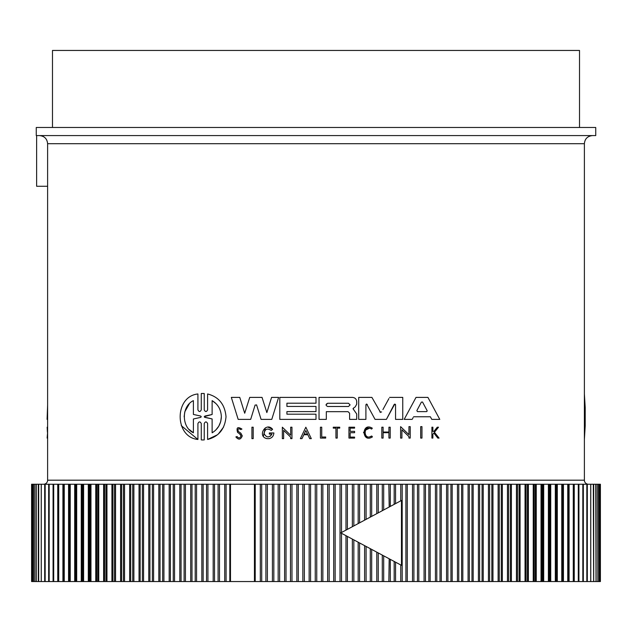 <?xml version="1.0" encoding="UTF-8"?>
<svg xmlns="http://www.w3.org/2000/svg" width="632" height="632" viewBox="0 0 632 632"><rect width="100%" height="100%" fill="white"/><g stroke="black" fill="none" stroke-linecap="round" stroke-linejoin="round"><path stroke-width="0.95" d="M584.387 480.194L584.387 143.701L47.613 143.701L47.613 480.194L584.387 480.194A4.053 4.053 0 0 0 588.439 484.246M325.693 437.004L325.693 438.079L325.693 437.004L321.735 437.004L321.735 427.2L320.424 427.2L320.424 438.079L325.693 438.079M369.388 428.235L365.336 430.226M369.554 436.917L371.735 436.001C363.147 441.499 362.871 423.867 371.632 429.089L371.766 428.907M372.232 436.617L371.735 436.001M367.492 437.865L363.519 432.486L367.69 427.256M433.125 433.923L433.821 433.046L437.802 438.079L439.066 438.079L434.429 432.288L438.505 427.2L437.273 427.2L433.915 431.395L432.881 431.395L432.881 427.2L431.909 427.2L431.909 438.079L432.881 438.079L432.881 434.224M400.609 426.639L408.944 434.682L408.944 426.639L410.223 426.639L410.223 438.079L408.944 438.079L408.944 436.586L401.905 429.792L401.905 438.079L400.609 438.079L400.609 426.639L408.944 434.682M412.538 418.708L413.107 417.641M412.175 419.379L404.172 419.379L416.022 397.394L427.927 397.394L439.777 419.379L431.774 419.379L430.376 416.757L413.581 416.757M356.725 401.675L356.725 404.18L356.725 401.675C356.464 399.068 355.034 397.639 352.443 397.394L319.034 397.394L319.034 419.379L326.317 419.379L326.317 411.669L348.058 411.669L349.599 413.217L349.599 419.379L356.709 419.379L356.717 413.999L353.651 409.67L353.328 408.24L352.996 408.928M394.755 404.061L386.405 419.379L375.053 419.379L366.702 404.061M366.355 404.117L365.904 404.796L365.904 419.379L358.707 419.379L358.707 397.394L371.9 397.394L380.559 412.475M388.925 398.563L382.913 409.576M386.405 419.379L394.171 404.456L395.553 404.796L395.419 404.369M256.655 405.041L255.107 405.041L250.683 419.379L238.169 419.379L231.328 397.394L239.773 397.394L244.703 413.233L249.727 397.394L262.035 397.394L266.854 412.585L271.578 397.394L278.617 397.394L271.776 419.379L261.079 419.379L256.568 404.859M263.347 436.293L265.329 427.848M268.007 427.153L272.605 429.326L271.223 430.439C267.194 427.896 264.832 428.994 264.129 433.726C266.546 437.842 269.145 437.96 271.934 434.097L270.401 436.23M305.841 427.208L311.307 438.64L309.712 438.64L307.839 434.737L303.842 434.737L301.978 438.64L300.374 438.64L305.841 427.208L311.307 438.64M240.816 433.149L238.343 431.49L240.816 433.149L242.277 435.875C240.697 439.777 238.564 440.133 235.878 436.925L236.186 436.823M237.6 432.414C236.186 427.524 237.632 426.418 241.93 429.081C237.632 426.418 236.186 427.524 237.6 432.414L240.16 434.2L241.037 435.875L239.496 433.734M240.729 429.562L241.93 429.081L240.729 429.562C238.288 428.141 237.498 428.78 238.343 431.49M201.932 439.967L203.638 439.959M201.268 439.927L201.268 423.558C200.154 421.37 199.033 421.37 197.919 423.558L197.919 439.469L181.273 425.644M197.919 439.469C174.329 437.17 174.171 396.406 197.919 393.957L197.919 409.868C199.033 412.064 200.147 412.064 201.268 409.868L201.268 393.499L201.932 393.467M203.638 393.467L204.231 393.499L204.231 409.868C205.353 412.064 206.474 412.064 207.604 409.868L207.604 393.965C218.775 396.857 224.913 404.44 226.019 416.717C224.921 428.978 218.775 436.562 207.604 439.469L207.604 423.566C206.482 421.37 205.353 421.37 204.231 423.566L204.231 439.935M223.61 427.027L218.395 433.939M217.361 434.824L207.604 439.469M43.561 484.246A4.053 4.053 0 0 0 47.613 480.194M316 135.588L595.739 135.588L595.739 127.482L36.261 127.482L36.261 135.588L592.492 135.588L39.863 135.588M337.235 135.588L364.538 135.588M348.493 403.263L350.104 404.883L348.493 406.494L327.66 406.494C325.575 405.42 325.575 404.346 327.66 403.263L348.493 403.263M427.106 410.618L422.579 402.126L427.106 410.618M200.66 416.053L201.268 416.717L200.66 417.373L193.392 418.992L193.392 432.802C181.4 427.192 181.305 406.329 193.392 400.633L193.392 414.434L200.66 416.053L193.392 414.434M212.123 400.633C217.945 404.172 221.026 409.536 221.366 416.717C221.042 423.874 217.961 429.239 212.123 432.802L212.123 418.937L204.847 417.365L204.847 416.069L212.123 414.489L212.123 400.633L215.86 403.5M254.443 581.551L255.217 581.551L255.217 484.246L226.09 484.246L226.09 581.551L254.443 581.551L254.443 484.246M579.52 127.482L579.52 50.449L52.48 50.449L52.48 127.482M57.749 581.551L62.916 581.551L62.916 484.246L58.097 484.246L58.097 581.551L58.729 581.551L58.729 484.246L53.128 484.246L53.128 581.551L57.749 581.551L57.749 484.246M265.906 581.551L272.416 581.551L272.416 484.246L261.719 484.246L261.719 581.551L265.906 581.551L265.906 484.246M218.087 581.551L224.731 581.551L224.731 484.246L214.525 484.246L214.525 581.551L218.087 581.551L218.087 484.246M278.159 581.551L284.605 581.551L284.605 484.246L273.838 484.246L273.838 581.551L278.159 581.551L278.159 484.246M206.546 581.551L213.182 581.551L213.182 484.246L203.148 484.246L203.148 581.551L206.546 581.551L206.546 484.246M290.483 581.551L296.85 581.551L296.85 484.246L286.027 484.246L286.027 581.551L290.483 581.551L290.483 484.246M195.209 581.551L201.837 581.551L201.837 484.246L191.994 484.246L191.994 581.551L195.209 581.551L195.209 484.246M302.854 581.551L309.135 581.551L309.135 484.246L298.28 484.246L298.28 581.551L302.854 581.551L302.854 484.246M315.25 581.551L321.427 581.551L321.427 484.246L310.573 484.246L310.573 581.551L315.25 581.551L315.25 484.246M327.653 581.551L333.72 581.551L333.72 484.246L322.865 484.246L322.865 581.551L327.653 581.551L327.653 484.246M333.72 484.246L335.15 484.246L335.15 581.551L345.973 581.551L345.973 535.675L401.462 565.332L401.462 500.465L390.284 506.437L390.284 484.246L383.687 484.246L383.687 509.969M401.462 500.465L345.973 530.122L345.973 484.246L335.15 484.246M347.395 536.442L347.395 581.551L358.162 581.551L358.162 542.193M358.162 523.604L358.162 484.246L347.395 484.246L347.395 529.355M359.584 542.951L359.584 581.551L370.281 581.551L370.281 548.663M370.281 517.126L370.281 484.246L359.584 484.246L359.584 522.846M371.687 549.421L371.687 581.551L382.289 581.551L382.289 555.086L378.244 552.921L378.244 581.551M382.289 510.711L382.289 484.246L371.687 484.246L371.687 516.376M383.687 555.828L383.687 581.551L394.178 581.551L394.178 561.437L401.462 565.332M388.838 581.551L389.186 558.767M389.186 507.022L388.838 484.246M395.553 562.172L395.553 581.551L405.91 581.551L405.91 484.246L395.553 484.246L395.553 503.625M412.506 581.551L417.476 581.551L417.476 484.246L407.269 484.246L407.269 581.551L412.506 581.551L412.506 484.246M424.072 581.551L428.852 581.551L428.852 484.246L418.819 484.246L418.819 581.551L424.072 581.551L424.072 484.246M435.44 581.551L440.006 581.551L440.006 484.246L430.163 484.246L430.163 581.551L435.44 581.551L435.44 484.246M569.084 581.551L568.452 581.551L568.452 484.246L569.084 484.246L569.084 581.551L573.903 581.551L573.903 484.246L573.271 484.246L573.674 484.246M389.565 397.394L402.758 397.394L402.758 419.379L395.553 419.379L395.553 404.796M381.61 411.969L379.856 411.969M365.904 404.796L367.287 404.456M238.169 419.379L231.328 397.394M239.773 397.394L244.703 413.233M353.328 408.24L355.263 406.826L356.725 404.18M316 411.606L286.92 411.606L286.92 414.189L316 414.189L316 419.379L279.81 419.379L279.81 397.394L316 397.394L316 403.2L286.92 403.2L286.92 406.431L316 406.431L316 411.606M431.774 419.379L430.376 416.757M271.223 430.439L272.605 429.326C265.977 421.212 256.75 436.546 266.988 438.64L269.169 438.64C272.084 437.881 273.648 435.985 273.869 432.952L269.327 432.952L269.327 434.097L271.934 434.097M410.223 426.639L410.223 438.079M283.634 430.353L283.634 438.64L282.338 438.64L282.338 427.2L290.673 435.243L290.673 427.2L291.952 427.2L291.952 438.64L290.673 438.64L290.673 437.147L283.634 430.353M303.842 434.737L301.978 438.64M383.111 432.043L383.111 427.2L381.815 427.2L381.815 438.079L383.111 438.079L383.111 432.691L388.925 432.691L388.925 438.079L390.213 438.079L390.213 427.2L388.925 427.2L388.925 432.043L383.111 432.043M350.136 437.115L350.136 432.699L354.592 432.699L354.592 431.364L350.136 431.364L350.136 428.117L354.592 428.117L354.592 427.2L348.951 427.2L348.951 438.079L354.592 438.079L354.592 437.115L350.136 437.115M235.878 436.925L237.047 436.53C238.722 438.529 240.049 438.308 241.037 435.875M372.438 436.878C361.63 443.79 361.283 421.615 372.303 428.188L371.632 429.089M335.94 438.079L335.94 428.117L333.269 428.117L333.269 427.2L339.732 427.2L339.732 428.117L337.235 428.117L337.235 438.079L335.94 438.079M253.203 427.2L253.203 438.64L251.923 438.64L251.923 427.2L253.203 427.2M421.971 426.639L420.691 426.639L420.691 438.079L421.971 438.079L421.971 426.639M201.268 393.499L204.231 393.499M584.387 393.957L585.2 407.49L585.2 425.944L585.2 407.49M584.387 439.469L585.2 425.944M47.613 419.379L47.084 419.379L47.613 405.152M47.613 438.079L47.123 438.079L47.613 432.288M47.613 427.2L47.155 427.2L47.424 432.288M36.624 135.588L36.624 186.266L47.613 186.266M261.719 581.551L260.313 581.551L260.313 484.246L255.217 484.246M260.313 484.246L261.719 484.246M272.416 484.246L273.838 484.246M284.605 484.246L286.027 484.246M296.85 484.246L298.28 484.246M309.135 484.246L310.573 484.246M321.427 484.246L322.865 484.246M345.973 484.246L347.395 484.246M358.162 484.246L359.584 484.246M370.281 484.246L371.687 484.246M382.289 484.246L383.687 484.246M394.178 504.36L394.178 484.246L390.284 484.246M394.178 484.246L395.553 484.246M405.91 484.246L407.269 484.246M417.476 484.246L418.819 484.246M428.852 484.246L430.163 484.246M440.006 484.246L441.294 484.246L441.294 581.551L450.932 581.551L450.932 484.246L441.294 484.246M450.932 484.246L452.188 484.246L452.188 581.551L461.597 581.551L461.597 484.246L452.188 484.246M461.597 484.246L462.822 484.246L462.822 581.551L471.978 581.551L471.978 484.246L462.822 484.246M471.978 484.246L473.171 484.246L473.171 581.551L482.074 581.551L482.074 484.246L473.171 484.246M482.074 484.246L483.227 484.246L483.227 581.551L491.846 581.551L491.846 484.246L483.227 484.246M491.846 484.246L492.96 484.246L492.96 581.551L501.287 581.551L501.287 484.246L492.96 484.246M501.287 484.246L502.361 484.246L502.361 581.551L510.372 581.551L510.372 484.246L502.361 484.246M510.372 484.246L511.407 484.246L511.407 581.551L519.085 581.551L519.085 484.246L511.407 484.246M519.085 484.246L520.081 484.246L520.081 581.551L527.42 581.551L527.42 484.246L520.081 484.246M527.42 484.246L528.368 484.246L528.368 581.551L535.344 581.551L535.344 484.246L528.368 484.246M535.344 484.246L536.244 484.246L536.244 581.551L542.856 581.551L542.856 484.246L536.244 484.246M542.856 484.246L543.702 484.246L543.702 581.551L549.935 581.551L549.935 484.246L543.702 484.246M549.935 484.246L550.733 484.246L550.733 581.551L556.571 581.551L556.571 484.246L550.733 484.246M556.571 484.246L557.313 484.246L557.313 581.551L562.741 581.551L562.741 484.246L557.313 484.246M562.741 484.246L563.436 484.246L563.436 581.551L568.452 581.551M568.452 484.246L563.436 484.246M574.251 581.551L578.873 581.551L578.873 484.246L574.251 484.246L574.251 581.551L573.271 581.551L573.271 484.246L569.084 484.246M578.873 484.246L578.296 484.246L578.296 581.551L578.873 581.551L578.873 484.246M578.406 484.246L578.928 484.246L578.928 581.551L583.336 581.551L583.336 484.246L578.928 484.246M583.336 484.246L582.822 484.246L582.822 581.551L583.336 581.551L583.344 484.246M583.107 581.551L587.286 581.551L587.286 484.246L583.107 484.246M587.286 484.246L586.836 484.246L586.836 581.551L587.286 581.551M586.773 581.551L590.723 581.551L590.723 484.246L586.773 484.246M590.723 484.246L590.723 581.551M593.314 484.246L590.762 484.246L590.762 581.551L593.646 581.551L593.314 484.246M595.771 484.246L593.701 484.246L593.701 581.551L596.031 581.551L595.771 484.246M597.69 484.246L596.102 484.246L596.102 581.551L597.88 581.551L597.69 484.246M599.073 484.246L597.983 484.246L597.983 581.551L599.199 581.551L599.073 484.246M599.91 581.551L599.91 484.246L599.326 484.246L599.326 581.551L599.981 581.551M600.218 484.246L600.131 581.551L600.218 484.246M31.782 484.246L31.869 581.551L31.782 484.246M32.09 484.246L32.09 581.551L32.674 581.551L32.674 484.246L32.019 484.246M32.927 484.246L32.927 581.551L34.017 581.551L34.017 484.246L32.927 484.246M34.31 484.246L34.31 581.551L35.898 581.551L35.898 484.246L34.31 484.246M36.229 484.246L36.229 581.551L38.299 581.551L38.299 484.246L36.229 484.246M38.686 484.246L38.686 581.551L41.238 581.551L41.238 484.246L38.686 484.246M45.227 484.246L41.278 484.246L41.278 581.551L45.227 581.551M41.278 581.551L41.278 484.246M48.893 484.246L44.714 484.246L44.714 581.551L48.893 581.551M44.714 581.551L45.164 581.551L45.164 484.246L44.714 484.246M49.178 484.246L48.664 484.246L48.664 581.551L53.072 581.551L53.072 484.246L48.664 484.246L48.656 581.551L49.178 581.551L49.178 484.246M53.072 484.246L53.594 484.246M53.704 484.246L53.128 484.246L53.128 581.551L53.704 581.551L53.704 484.246M62.916 484.246L63.548 484.246L63.548 581.551L68.564 581.551L68.564 484.246L63.548 484.246M68.564 484.246L69.259 484.246L69.259 581.551L74.687 581.551L74.687 484.246L69.259 484.246M74.687 484.246L75.429 484.246L75.429 581.551L81.267 581.551L81.267 484.246L75.429 484.246M81.267 484.246L82.065 484.246L82.065 581.551L88.298 581.551L88.298 484.246L82.065 484.246M88.298 484.246L89.144 484.246L89.144 581.551L95.756 581.551L95.756 484.246L89.144 484.246M95.756 484.246L96.656 484.246L96.656 581.551L103.632 581.551L103.632 484.246L96.656 484.246M103.632 484.246L104.58 484.246L104.58 581.551L111.919 581.551L111.919 484.246L104.58 484.246M111.919 484.246L112.915 484.246L112.915 581.551L120.594 581.551L120.594 484.246L112.915 484.246M120.594 484.246L121.628 484.246L121.628 581.551L129.639 581.551L129.639 484.246L121.628 484.246M129.639 484.246L130.713 484.246L130.713 581.551L139.04 581.551L139.04 484.246L130.713 484.246M139.04 484.246L140.154 484.246L140.154 581.551L148.773 581.551L148.773 484.246L140.154 484.246M148.773 484.246L149.926 484.246L149.926 581.551L158.83 581.551L158.83 484.246L149.926 484.246M158.83 484.246L160.022 484.246L160.022 581.551L169.179 581.551L169.179 484.246L160.022 484.246M169.179 484.246L170.403 484.246L170.403 581.551L179.812 581.551L179.812 484.246L170.403 484.246M179.812 484.246L181.068 484.246L181.068 581.551L190.706 581.551L190.706 484.246L181.068 484.246M190.706 484.246L191.994 484.246M201.837 484.246L203.148 484.246M213.182 484.246L214.525 484.246M224.731 484.246L226.09 484.246M426.687 411.598L427.185 410.934L426.497 411.622L417.452 411.622L416.851 410.618L421.37 402.126L422.516 402.023M307.523 434.073L305.841 430.558L307.523 434.073L304.158 434.073L305.841 430.558L304.158 434.073M327.66 403.263L326.041 404.891M421.37 402.126L419.648 405.357M193.392 418.992L200.66 417.373L201.268 416.717L200.66 417.373M189.268 403.895L184.821 411.748M184.749 412.024L184.149 416.717M189.3 429.57L193.392 432.802M215.891 429.902L218.759 426.221M218.822 426.11L220.71 421.631M220.718 421.584L221.366 416.717M204.255 416.614L212.123 414.489M204.389 417.128L212.123 418.937M226.09 581.551L224.731 581.551M214.525 581.551L213.182 581.551M203.148 581.551L201.837 581.551M191.994 581.551L190.706 581.551M181.068 581.551L179.812 581.551M170.403 581.551L169.179 581.551M160.022 581.551L158.83 581.551M149.926 581.551L148.773 581.551M140.154 581.551L139.04 581.551M130.713 581.551L129.639 581.551M121.628 581.551L120.594 581.551M112.915 581.551L111.919 581.551M104.58 581.551L103.632 581.551M96.656 581.551L95.756 581.551M89.144 581.551L88.298 581.551M82.065 581.551L81.267 581.551M75.429 581.551L74.687 581.551M69.259 581.551L68.564 581.551M63.548 581.551L62.916 581.551M53.594 581.551L53.072 581.551M578.928 581.551L578.406 581.551M563.436 581.551L562.741 581.551M557.313 581.551L556.571 581.551M550.733 581.551L549.935 581.551M543.702 581.551L542.856 581.551M536.244 581.551L535.344 581.551M528.368 581.551L527.42 581.551M520.081 581.551L519.085 581.551M511.407 581.551L510.372 581.551M502.361 581.551L501.287 581.551M492.96 581.551L491.846 581.551M483.227 581.551L482.074 581.551M473.171 581.551L471.978 581.551M462.822 581.551L461.597 581.551M452.188 581.551L450.932 581.551M441.294 581.551L440.006 581.551M430.163 581.551L428.852 581.551M418.819 581.551L417.476 581.551M407.269 581.551L405.91 581.551M395.553 581.551L394.178 581.551M383.687 581.551L382.289 581.551M371.687 581.551L370.281 581.551M359.584 581.551L358.162 581.551M347.395 581.551L345.973 581.551M335.15 581.551L333.72 581.551M322.865 581.551L321.427 581.551M310.573 581.551L309.135 581.551M298.28 581.551L296.85 581.551M286.027 581.551L284.605 581.551M273.838 581.551L272.416 581.551M260.313 581.551L255.217 581.551M345.973 530.122L340.774 532.894L345.973 535.675M390.284 581.551L390.284 559.36L394.178 561.437M377.557 513.239L340.774 532.894L377.557 552.558M340.024 581.551L340.024 484.246M352.356 581.551L352.356 539.088M352.356 526.709L352.356 484.246M364.617 581.551L364.617 545.637M364.617 520.16L364.617 484.246M376.783 581.551L376.783 552.139M376.783 513.65L376.783 484.246M400.751 581.551L400.751 564.953M400.751 500.844L400.751 484.246M230.483 484.246L230.483 581.551M229.819 484.246L229.819 581.551M219.494 484.246L219.494 581.551M267.383 581.551L267.383 484.246M207.928 484.246L207.928 581.551M279.644 581.551L279.644 484.246M196.56 484.246L196.56 581.551M291.976 581.551L291.976 484.246M185.429 484.246L185.429 581.551M304.348 581.551L304.348 484.246M184.102 484.246L184.102 581.551M174.543 484.246L174.543 581.551M316.75 581.551L316.75 484.246M173.247 484.246L173.247 581.551M163.925 484.246L163.925 581.551M329.146 581.551L329.146 484.246M162.661 484.246L162.661 581.551M153.592 484.246L153.592 581.551M341.517 581.551L341.517 533.297M341.517 532.5L341.517 484.246M152.367 484.246L152.367 581.551M143.575 484.246L143.575 581.551M353.841 581.551L353.841 539.878M353.841 525.911L353.841 484.246M142.39 484.246L142.39 581.551M133.881 484.246L133.881 581.551M366.094 581.551L366.094 546.427M366.094 519.37L366.094 484.246M132.736 484.246L132.736 581.551M124.536 484.246L124.536 581.551M378.244 512.876L378.244 484.246M123.438 484.246L123.438 581.551M115.561 484.246L115.561 581.551M114.503 484.246L114.503 581.551M106.958 484.246L106.958 581.551M402.181 581.551L402.181 484.246M105.947 484.246L105.947 581.551M98.758 484.246L98.758 581.551M413.913 581.551L413.913 484.246M97.794 484.246L97.794 581.551M90.969 484.246L90.969 581.551M425.454 581.551L425.454 484.246M90.06 484.246L90.06 581.551M83.614 484.246L83.614 581.551M436.791 581.551L436.791 484.246M82.752 484.246L82.752 581.551M446.571 581.551L446.571 484.246M76.693 484.246L76.693 581.551M447.898 581.551L447.898 484.246M75.895 484.246L75.895 581.551M457.457 581.551L457.457 484.246M70.239 484.246L70.239 581.551M458.753 581.551L458.753 484.246M69.488 484.246L69.488 581.551M468.075 581.551L468.075 484.246M64.243 484.246L64.243 581.551M469.339 581.551L469.339 484.246M478.408 581.551L478.408 484.246M479.633 581.551L479.633 484.246M488.425 581.551L488.425 484.246M489.61 581.551L489.61 484.246M498.119 581.551L498.119 484.246M499.264 581.551L499.264 484.246M507.464 581.551L507.464 484.246M508.562 581.551L508.562 484.246M516.439 581.551L516.439 484.246M517.497 581.551L517.497 484.246M525.042 581.551L525.042 484.246M526.053 581.551L526.053 484.246M533.242 581.551L533.242 484.246M534.206 581.551L534.206 484.246M541.032 581.551L541.032 484.246M541.94 581.551L541.94 484.246M548.386 581.551L548.386 484.246M549.248 581.551L549.248 484.246M555.307 581.551L555.307 484.246M556.105 581.551L556.105 484.246M561.761 581.551L561.761 484.246M562.512 581.551L562.512 484.246M567.757 581.551L567.757 484.246M47.613 143.701C47.131 138.771 44.43 136.07 39.508 135.588M584.387 143.701C584.821 138.819 587.523 136.117 592.492 135.588M58.097 581.551L58.097 484.246M44.69 581.551L44.69 484.246M31.6 581.551L31.6 484.246M573.903 581.551L573.903 484.246M587.31 581.551L587.31 484.246M600.4 581.551L600.4 484.246"/></g></svg>
